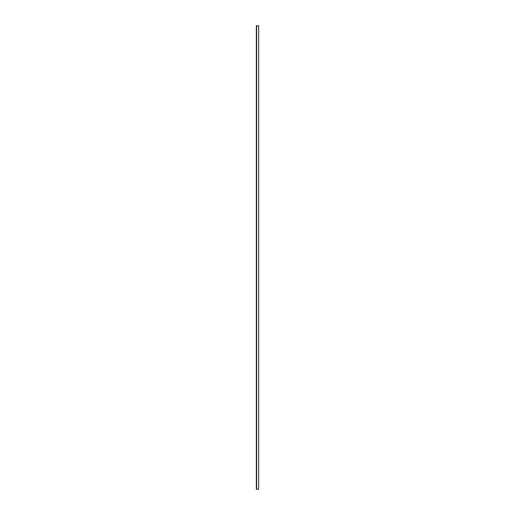 <?xml version="1.0" encoding="UTF-8"?>
<svg xmlns="http://www.w3.org/2000/svg" width="515" height="515" viewBox="0 0 515 515"><rect width="100%" height="100%" fill="white"/><g stroke="black" fill="none" stroke-linecap="round" stroke-linejoin="round"><path stroke-width="0.77" d="M258.659 489.25L258.659 25.75M258.382 25.75L256.341 25.75L256.341 489.25L256.341 25.75M258.382 489.25L256.341 489.25M256.618 489.25L256.618 25.75"/></g></svg>
